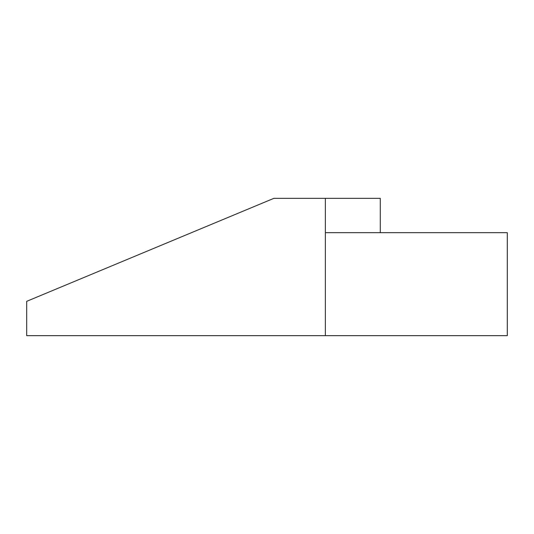<?xml version="1.0" encoding="UTF-8"?>
<svg xmlns="http://www.w3.org/2000/svg" width="534" height="534" viewBox="0 0 534 534"><rect width="100%" height="100%" fill="white"/><g stroke="black" fill="none" stroke-linecap="round" stroke-linejoin="round"><path stroke-width="0.8" d="M325.36 198.341L273.869 198.341L26.7 301.33L26.7 335.659L325.36 335.659L325.36 198.341L380.281 198.341L380.281 232.67M325.36 335.659L507.3 335.659L507.3 232.67L325.36 232.67"/></g></svg>
